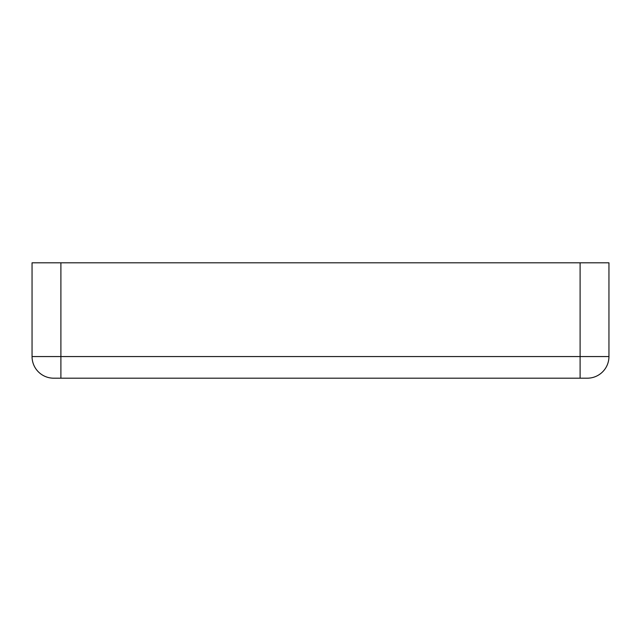 <?xml version="1.0" encoding="UTF-8"?>
<svg xmlns="http://www.w3.org/2000/svg" width="641" height="641" viewBox="0 0 641 641"><rect width="100%" height="100%" fill="white"/><g stroke="black" fill="none" stroke-linecap="round" stroke-linejoin="round"><path stroke-width="0.96" d="M580.105 262.81L60.895 262.81L60.895 356.556L580.105 356.556L580.105 262.81L608.95 262.81L608.95 356.556A21.634 21.634 0 0 1 587.316 378.19L53.684 378.19A21.634 21.634 0 0 1 32.05 356.556L32.05 262.81L60.895 262.81M580.105 378.19L580.105 356.556L608.95 356.556A21.634 21.634 0 0 1 587.316 378.19M32.05 356.556L60.895 356.556L60.895 378.19"/></g></svg>
